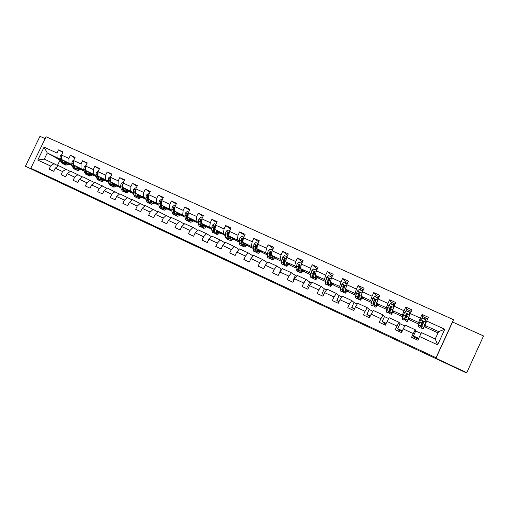 <?xml version="1.0" encoding="UTF-8"?>
<svg xmlns="http://www.w3.org/2000/svg" width="509" height="509" viewBox="0 0 509 509"><rect width="100%" height="100%" fill="white"/><g stroke="black" fill="none" stroke-linecap="round" stroke-linejoin="round"><path stroke-width="0.76" d="M206.476 250.663L196.207 245.866L206.476 250.663M446.393 363.356L459.436 369.458L446.393 363.356M35.751 171.202L45.403 175.739L35.751 171.202M247.043 269.732L234.509 263.777L247.062 269.687M466.766 372.683L483.55 335.965L452.571 322.025L435.933 358.26L466.766 372.683L465.684 372.569L66.564 185.721M435.933 358.26L436.028 357.712L30.801 168.224L46.071 136.762L453.487 319.69L436.028 357.712M45.155 138.645L39.976 136.317L25.45 166.22L46.822 176.216L30.801 168.224M25.45 166.22L66.539 185.772M219.646 256.829L207.927 251.344L219.646 256.829M221.733 257.789L237.391 265.393L221.733 257.789M422.667 317.215L422.069 314.454L420.364 318.157L410.305 313.582L412.004 309.898L405.756 307.067L404.057 310.744L394.131 306.233L395.824 302.575L389.659 299.782L387.966 303.434L378.174 298.98L379.86 295.347L373.771 292.592L372.092 296.219L362.427 291.822L364.1 288.215L358.094 285.498L356.421 289.099L346.877 284.76L348.55 281.178L342.621 278.493L340.954 282.069L331.537 277.787L333.198 274.23L327.344 271.577L325.69 275.127L316.388 270.903L318.042 267.371L312.265 264.756L310.617 268.281L301.436 264.107L303.084 260.595L297.377 258.012L295.735 261.518L286.669 257.401L288.31 253.908L282.68 251.363L281.044 254.844L272.092 250.778L273.727 247.31L268.167 244.791L266.538 248.252L257.7 244.231L259.323 240.789L253.832 238.307L252.209 241.737L243.48 237.773L245.096 234.35L239.675 231.9L238.059 235.311L229.444 231.391L231.048 227.994L225.691 225.57L224.087 228.961L215.574 225.093L217.178 221.714L211.884 219.322L210.287 222.688L201.876 218.864L203.466 215.511L198.243 213.144L196.652 216.49L188.343 212.717L189.927 209.384L184.767 207.048L183.183 210.37L174.975 206.641L176.553 203.326L171.45 201.017L169.872 204.325L161.767 200.635L163.338 197.346L158.299 195.068L156.727 198.351L148.717 194.705L150.276 191.435L145.3 189.183L143.735 192.447L135.82 188.845L137.373 185.594L132.455 183.367L130.896 186.612L123.076 183.055L124.622 179.823L119.761 177.622L118.209 180.848L110.478 177.329L112.025 174.123L107.214 171.947L105.675 175.147L98.027 171.673L99.567 168.485L94.814 166.335L93.281 169.516L85.728 166.08L87.255 162.912L82.56 160.787L81.033 163.949L73.563 160.558L75.084 157.402L70.439 155.302L68.919 158.445L61.538 155.092L63.052 151.956L58.465 149.881L56.951 153.005L44.06 147.146L37.781 160.093L44.296 159.062L58.376 165.896M422.069 314.454L428.4 317.317L426.695 321.033L444.802 329.259L437.638 344.86L419.562 336.506L417.851 340.228L411.539 337.302L413.251 333.586L403.211 328.948L401.506 332.644L395.277 329.756L396.975 326.072L387.075 321.491L385.377 325.162L379.23 322.312L380.923 318.653L371.15 314.136L369.458 317.775L363.394 314.963L365.08 311.33L355.435 306.87L353.749 310.49L347.768 307.71L349.441 304.102L339.923 299.706L338.25 303.294L332.339 300.558L334.006 296.976L324.608 292.63L322.948 296.2L317.113 293.489L318.774 289.933L309.497 285.644L307.837 289.188L302.079 286.516L303.733 282.985L294.577 278.754L292.923 282.272L287.241 279.632L288.889 276.12L279.842 271.946L278.2 275.439L272.589 272.837L274.23 269.35L265.297 265.221L263.662 268.695L258.12 266.124L259.749 262.657L250.931 258.585L249.308 262.033L243.836 259.495L245.459 256.052L236.749 252.031L235.133 255.454L229.724 252.948L231.341 249.531L222.738 245.554L221.129 248.965L215.791 246.483L217.4 243.086L208.9 239.166L207.297 242.545L202.022 240.102L203.625 236.723L195.233 232.848L193.636 236.208L188.425 233.79L190.022 230.437L181.732 226.607L180.141 229.947L174.994 227.561L176.585 224.227L168.396 220.442L166.812 223.763L161.728 221.402L163.306 218.094L155.213 214.353L153.642 217.655L148.615 215.32L150.187 212.03L142.196 208.34L140.624 211.617L135.661 209.314L137.226 206.043L129.324 202.391L127.765 205.649L122.86 203.371L124.419 200.126L116.612 196.519L115.059 199.751L110.211 197.505L111.757 194.273L104.046 190.71L102.5 193.923L97.709 191.702L99.249 188.495L91.626 184.971L90.087 188.165L85.347 185.97L86.886 182.782L79.347 179.295L77.813 182.477L73.137 180.301L74.664 177.132L67.213 173.69L65.686 176.846L61.061 174.702L62.582 171.552L55.22 168.148L53.7 171.285L49.125 169.166L50.639 166.036L37.781 160.093M368.917 317.527L369.413 316.458L369.954 316.706M383.671 324.367L384.168 323.291L385.873 324.087M398.604 331.295L399.107 330.214L402.008 331.563M413.728 338.313L414.224 337.225L418.353 339.134M418.824 324.131L409.56 319.894L408.581 317.909L418.576 322.477L418.99 323.718M415.84 331.047L415.229 329.743L405.24 325.149L403.211 328.948M418.576 322.477L420.364 318.157M408.581 317.909L410.305 313.582M413.251 333.586L415.229 329.743M402.784 316.795L394.093 312.825L392.503 310.573L402.371 315.077L403.007 316.165M400.176 323.832L399.037 322.299L389.181 317.762L387.075 321.491M402.371 315.077L404.057 310.744M392.503 310.573L394.131 306.233M396.975 326.072L399.037 322.299M386.948 309.555L378.823 305.839L376.641 303.332L386.376 307.773L387.184 308.817M384.709 316.706L383.061 314.944L373.332 310.471L371.15 314.136M386.376 307.773L387.966 303.434M376.641 303.332L378.174 298.98M380.923 318.653L383.061 314.944M371.315 302.41L363.744 298.948L360.983 296.181L370.597 300.571L371.551 301.602M369.439 309.676L367.288 307.69L357.687 303.269L355.435 306.87M370.597 300.571L372.092 296.219M360.983 296.181L362.427 291.822M365.08 311.33L367.288 307.69M355.886 295.354L348.856 292.141L345.528 289.125L355.015 293.458L356.109 294.507M354.359 302.728L351.725 300.526L342.252 296.168L339.923 299.706M355.015 293.458L356.421 289.099M345.528 289.125L346.877 284.76M349.441 304.102L351.725 300.526M340.655 288.393L334.152 285.415L330.271 282.158L339.637 286.433L340.858 287.509M339.471 295.875L336.366 293.458L327.007 289.157L324.608 292.63M339.637 286.433L340.954 282.069M330.271 282.158L331.537 277.787M334.006 296.976L336.366 293.458M325.614 281.515L319.627 278.779L315.211 275.286L324.456 279.505L325.798 280.605M324.767 289.099L321.198 286.478L311.966 282.228L309.497 285.644M324.456 279.505L325.69 275.127M315.211 275.286L316.388 270.903M318.774 289.933L321.198 286.478M310.764 274.726L305.279 272.22L300.342 268.498L309.472 272.665L310.929 273.797M310.248 282.412L306.227 279.594L297.11 275.394L294.577 278.754M309.472 272.665L310.617 268.281M300.342 268.498L301.436 264.107M303.733 282.985L306.227 279.594M296.104 268.027L291.103 265.736L285.657 261.791L294.673 265.908L296.244 267.072M295.901 275.808L291.447 272.792L282.444 268.644L279.842 271.946M294.673 265.908L295.735 261.518M285.657 261.791L286.669 257.401M288.889 276.12L291.447 272.792M281.623 261.403L277.1 259.336L271.163 255.174L280.065 259.24L281.738 260.436M281.731 269.28L276.851 266.073L267.957 261.982L265.297 265.221M280.065 259.24L281.044 254.844M271.163 255.174L272.092 250.778M274.23 269.35L276.851 266.073M267.32 254.869L263.268 253.011L256.841 248.64L267.416 253.883M267.422 262.631L262.434 259.444L253.654 255.403L250.931 258.585M265.634 252.649L266.538 248.252M256.841 248.64L257.7 244.231M259.749 262.657L262.434 259.444M253.196 248.411L249.601 246.763L242.704 242.182L253.266 247.419M253.151 255.989L248.201 252.89L239.529 248.901L236.749 252.031M251.382 246.146L252.209 241.737M242.704 242.182L243.48 237.773M245.459 256.052L248.201 252.89M239.243 242.029L236.093 240.592L228.738 235.807L239.294 241.024M241.552 242.513L241.985 242.799M239.052 249.442L234.146 246.42L225.576 242.481L222.738 245.554M237.309 239.72L238.059 235.311M228.738 235.807L229.444 231.391M231.341 249.531L234.146 246.42M225.462 235.731L214.938 229.508L225.487 234.713M227.771 236.189L228.204 236.469M225.124 242.978L220.257 240.032L211.795 236.138L208.9 239.166M223.413 233.376L224.087 228.961M214.938 229.508L215.574 225.093M217.4 243.086L220.257 240.032M211.846 229.508L201.316 223.286L211.852 228.484M214.155 229.947L214.543 230.189M217.337 231.041L216.847 231.646L217.254 231.907M217.197 231.951L216.847 231.792M214.194 230.978L214.537 230.73L214.155 230.564M211.362 236.596L206.539 233.72L198.186 229.877L195.233 232.848M209.683 227.103L210.287 222.688M201.316 223.286L201.876 218.864M203.625 236.723L206.539 233.72M198.395 223.356L187.853 217.139L198.376 222.325M200.705 223.775L201.049 223.992M203.555 225.551L203.931 225.786M203.848 225.85L203.447 225.665M201.055 224.571L200.718 224.418M197.766 230.297L192.994 227.485L184.735 223.686L181.732 226.607M196.118 220.912L196.652 216.49M187.853 217.139L188.343 212.717M190.022 230.437L192.994 227.485M185.104 217.279L174.549 211.07L185.066 216.242M190.417 219.532L190.76 219.742M190.659 219.818L190.302 219.653M184.334 224.075L179.607 221.326L171.444 217.572L168.396 220.442M182.712 214.798L183.183 210.37M174.549 211.07L174.975 206.641M176.585 224.227L179.607 221.326M171.972 211.273L161.404 205.07L171.908 210.23M177.622 213.863L177.304 213.716M171.062 217.935L158.318 211.534L155.213 214.353M169.472 208.754L169.872 204.325M161.404 205.07L161.767 200.635M163.306 218.094L166.379 215.243M158.993 205.343L148.418 199.14L158.91 204.287M157.943 211.871L145.345 205.56L142.196 208.34M156.39 202.779L156.727 198.351M148.418 199.14L148.717 194.705M150.187 212.03L153.311 209.231M146.166 199.477L135.585 193.28L146.064 198.421M144.982 205.878L132.525 199.662L129.324 202.391M143.462 196.875L143.735 192.447M135.585 193.28L135.82 188.845M137.226 206.043L140.395 203.288M133.485 193.674L122.904 187.49L133.364 192.618M132.175 199.961L119.857 193.834L116.612 196.519M130.686 191.04L130.896 186.612M122.904 187.49L123.076 183.055M124.419 200.126L127.632 197.416M120.951 187.897L110.364 181.764L120.818 186.886M119.52 194.114L107.335 188.069L104.046 190.71M118.063 185.282L118.209 180.848M110.364 181.764L110.478 177.329M111.757 194.273L115.021 191.613M108.557 182.19L97.976 176.108L108.411 181.217M107.005 188.336L94.954 182.375L91.626 184.971M105.586 179.582L105.675 175.147M97.976 176.108L98.027 171.673M99.249 188.495L102.557 185.874M96.303 176.553L85.728 170.515L96.15 175.611M94.636 182.629L82.725 176.75L79.347 179.295M93.249 173.951L93.281 169.516M85.728 170.515L85.728 166.08M86.886 182.782L90.233 180.205M84.195 170.986L73.62 164.992L84.03 170.076M82.413 176.986L70.63 171.183L67.213 173.69M81.058 168.384L81.033 163.949M73.62 164.992L73.563 160.558M74.664 177.132L78.055 174.6M72.214 165.476L61.653 159.527L72.043 164.604M70.325 171.406L58.675 165.679L55.22 168.148M69.001 162.88L68.919 158.445M61.653 159.527L61.538 155.092M62.582 171.552L66.017 169.058M60.425 160.284L47.261 152.954L60.196 159.19M69.211 164.261L69.599 164.477L69.179 164.286M57.084 157.44L56.951 153.005M44.296 159.062L47.261 152.954L44.06 147.146M50.639 166.036L54.113 163.58M452.571 322.025L453.487 319.69M60.037 160.106L57.472 165.406M419.562 336.506L421.509 332.638L435.24 338.956L438.612 331.62L424.869 325.346L425.225 327.052L438.02 332.905M421.261 325.124L422.082 325.499M424.43 326.574L425.193 326.924M405.431 317.89L405.991 318.144M408.562 319.321L409.484 319.741M392.897 312.157L393.972 312.653M377.43 305.088L378.658 305.648M362.16 298.109L363.534 298.738M347.081 291.218L348.601 291.911M332.192 284.41L333.853 285.167M317.489 277.691L319.289 278.512M302.97 271.049L304.897 271.933M288.628 264.495L290.69 265.437M274.459 258.018L276.648 259.017M260.468 251.624L262.778 252.68M246.642 245.3L249.073 246.413M232.982 239.058L235.527 240.223M219.487 232.887L222.147 234.108M206.151 226.791L208.925 228.064M192.968 220.772L195.85 222.089M179.944 214.817L182.935 216.185M167.073 208.932L170.165 210.344M154.354 203.116L157.542 204.573M141.776 197.365L145.065 198.873M129.343 191.683L132.728 193.235M117.051 186.065L120.531 187.656M104.905 180.51L108.474 182.146M92.905 175.128L96.309 176.585M81.185 169.771L84.201 171.049M69.599 164.477L72.233 165.578M437.638 344.86L435.24 338.956M438.612 331.62L444.802 329.259M424.869 325.346L426.695 321.033M69.517 164L69.962 164.21M69.638 164.394L69.288 164.197M62.83 152.433L58.465 149.881M74.848 157.898L70.439 155.302M81.262 169.37L81.707 169.573M87.007 163.427L82.56 160.787M93.134 174.797L93.586 175.001M99.306 169.02L94.814 166.335M105.147 180.288L105.598 180.491M111.751 174.682L107.214 171.947M117.293 185.836L117.751 186.046M124.342 180.415L119.761 177.622M129.585 191.454L130.043 191.664M137.08 186.218L132.455 183.367M142.011 197.129L142.475 197.339M149.964 192.097L145.3 189.183M154.583 202.875L155.048 203.091M163.007 198.039L158.299 195.068M164.763 207.532L165.113 207.685M167.308 208.69L167.773 208.9M176.203 204.064L171.45 201.017M177.826 213.71L177.501 213.513M177.603 213.398L177.991 213.57M180.173 214.569L180.644 214.785M189.558 210.166L184.767 207.048M190.837 219.678L190.481 219.455M190.595 219.334L191.015 219.525M193.197 220.518L193.668 220.734M203.072 216.344L198.243 213.144M204.007 225.722L203.619 225.481M203.74 225.341L204.198 225.551M206.368 226.543L206.845 226.759M216.751 222.605L211.884 219.322M217.33 231.837L216.91 231.57M217.038 231.417L217.54 231.646M219.703 232.632L220.181 232.848M230.596 228.955L225.691 225.57M230.812 238.034L231.048 239.402L232.81 238.454M230.501 237.569L231.041 237.811M233.192 238.797L233.676 239.02M244.606 235.387L239.675 231.9M244.307 243.875L244.708 244.059M246.852 245.039L247.329 245.255M258.795 241.915L253.832 238.307M260.672 251.357L261.155 251.573M266.474 263.789L267.066 262.529L267.39 262.676M273.148 248.532L268.167 244.791M274.663 257.745L275.146 257.968M279.008 273.715L281.114 268.994L281.884 269.35M287.68 255.257L282.68 251.363M288.826 264.222L289.316 264.445M293.706 280.605L293.133 280.243L295.335 275.547L296.569 276.113M293.133 280.243L293.744 280.523M301.334 263.236L302.391 262.078L297.377 258.012M303.16 270.769L303.657 270.998M308.581 287.598L307.519 286.904L309.733 282.177L311.438 282.959M307.519 286.904L308.664 287.432M316.776 268.625L312.265 264.756M313.938 273.187L314.537 271.901M317.68 277.405L318.176 277.628M323.641 294.698L322.082 293.648L324.309 288.889L326.498 289.895M322.082 293.648L323.769 294.425M331.359 275.254L327.344 271.577M328.235 280.472L329.202 278.404M332.377 284.124L332.88 284.346M338.886 301.926L336.831 300.475L339.064 295.684L341.755 296.925M336.831 300.475L339.077 301.513M346.12 281.973L342.621 278.493M347.259 290.919L347.762 291.154M354.302 309.3L351.77 307.391L354.01 302.569L357.21 304.038M351.77 307.391L354.588 308.696M361.072 288.781L358.094 285.498M362.332 297.81L362.841 298.039M369.413 316.458L366.894 314.39L369.146 309.536L372.868 311.253M366.894 314.39L370.298 315.968M376.202 295.684L373.771 292.592M377.602 304.783L378.111 305.018M384.168 323.291L382.208 321.484L384.473 316.598L388.73 318.558M382.208 321.484L386.216 323.342M391.523 302.702L389.659 299.782M393.063 311.852L393.572 312.087M399.107 330.214L397.726 328.668L399.998 323.749L404.808 325.964M397.726 328.668L402.352 330.812M407.022 309.854L405.756 307.067M405.597 317.578L406.112 317.813M408.721 319.009L409.236 319.245M414.224 337.225L413.442 335.946L415.726 330.99L421.096 333.465M413.442 335.946L418.703 338.383M421.019 319.506L421.35 318.787L421.726 318.958M421.42 324.812L422.209 325.168M424.589 326.256L425.104 326.492M209.816 252.235L217.483 256.027L209.823 252.216M227.72 260.653L223.152 258.515L227.746 260.602M61.78 154.596L60.304 155.862L59.941 158L60.635 161.27L62.187 163.453L63.421 164.019M63.956 160.825L64.408 163.001L65.941 165.177L69.548 163.974M64.987 161.404L66.437 164.063L68.81 163.561M61.589 156.995L61.379 158.655L62.066 161.926L63.994 164.216M66.889 163.204L67.392 162.759M66.679 162.358L65.413 163.026M65.75 165.088L64.516 164.522L62.976 162.346L62.48 159.991M65.725 163.529L67.506 162.823M73.856 159.947L72.189 161.27L71.807 163.414L72.45 166.678L73.945 168.842L75.205 169.421M75.854 166.252L76.267 168.428L77.743 170.585L81.294 169.338M76.853 166.825L78.24 169.465L80.575 168.931M73.589 162.32L73.264 164.076L73.9 167.34L75.777 169.612M78.507 168.644L79.118 168.104M78.424 167.716L77.222 168.377M77.559 170.502L76.299 169.923L74.817 167.76L74.359 165.406M77.527 168.918L79.258 168.186M86.021 165.47L84.208 166.742L83.813 168.886L84.405 172.15L85.843 174.294L87.115 174.88M87.879 171.743L88.261 173.913L89.679 176.057L93.172 174.765M88.852 172.303L90.182 174.931L92.473 174.371M85.728 167.747L85.283 169.561L85.868 172.818L87.701 175.071M90.265 174.142L90.977 173.512M90.303 173.13L89.177 173.792M89.501 175.974L88.222 175.382L86.797 173.245L86.377 170.884M89.469 174.358L91.143 173.607M98.326 171.056L96.373 172.271L95.953 174.428L96.494 177.679L97.868 179.811L99.166 180.402M100.05 177.297L100.394 179.467L101.755 181.586L105.185 180.25M100.992 177.845L102.258 180.46L104.504 179.862M98.008 173.264L97.442 175.102L97.97 178.36L99.758 180.587M102.163 179.696L102.964 178.977M102.315 178.602L101.266 179.263M98.752 177.826L98.517 176.419L98.911 178.786L100.273 180.911L101.577 181.509M101.552 179.868L103.162 179.092M110.777 176.706L110.3 176.496L108.672 177.87L108.239 180.027L108.716 183.272L110.033 185.384L111.356 185.989M112.355 182.922L112.667 185.079L113.965 187.185L117.331 185.804M113.272 183.45L114.474 186.052L116.676 185.422M110.44 178.869L109.912 179.238L109.74 180.714L110.218 183.959L111.948 186.167M114.207 185.314L115.091 184.506M114.461 184.137L113.494 184.786M111.07 183.743L110.771 181.999M113.793 187.108L112.47 186.498L111.166 184.392L110.822 182.031M113.768 185.435L115.32 184.633M123.375 182.426L122.758 182.152L121.117 183.533L120.658 185.696L121.085 188.934L122.345 191.021L123.687 191.638M124.807 188.604L125.08 190.76L126.315 192.847L129.617 191.416M125.698 189.119L126.83 191.702L128.987 191.047M123.013 184.563L122.37 184.913L122.185 186.389L122.599 189.628L124.285 191.81M126.391 190.983L127.358 190.092M126.754 189.736L125.869 190.366M123.502 189.59L123.172 187.643M126.156 192.771L124.807 192.154L123.56 190.067L123.261 187.694M126.124 191.06L127.619 190.245M122.962 185.989L122.917 185.238L122.37 184.913M136.119 188.215L135.362 187.872L133.708 189.265L133.231 191.429L133.6 194.661L134.79 196.728L136.157 197.358M137.405 194.355L137.64 196.506L138.811 198.574L142.049 197.091M138.263 194.858L139.326 197.422L141.438 196.735M135.738 190.353L134.98 190.652L134.77 192.135L135.133 195.361L136.762 197.517M138.728 196.722L139.765 195.749M139.18 195.399L138.391 195.997M136.062 195.462L135.712 193.356M138.652 198.497L137.284 197.867L136.1 195.806L135.839 193.433M138.633 196.748L140.058 195.914M135.623 192.542L135.502 190.97L134.98 190.652M149.016 194.075L148.113 193.662L146.446 195.062L145.949 197.231L146.255 200.451L147.387 202.499L148.774 203.136M150.155 200.171L150.346 202.321L151.453 204.363L154.621 202.837M150.976 200.661L151.968 203.212L154.036 202.487M148.609 196.258L147.731 196.461L147.807 201.163L149.385 203.295M152.643 201.653L151.281 202.499L152.318 201.462M151.758 201.125L151.071 201.679M148.768 201.373L148.24 196.767L147.731 196.461M151.3 204.294L149.907 203.657L148.787 201.609L148.571 199.229M162.072 199.999L161.016 199.522L159.374 200.89L158.821 203.104L159.062 206.31L160.125 208.34L161.544 208.989M163.052 206.056L163.204 208.206L164.242 210.223L167.346 208.645M163.841 206.533L164.763 209.065L166.78 208.308M161.627 202.308L160.634 202.34L160.634 207.029L161.69 209.059L162.161 209.135M164.051 208.219L165.018 207.246M164.483 206.921L163.904 207.417M161.614 207.341L161.124 202.639L160.634 202.34M164.095 210.16L162.676 209.511L161.627 207.487L161.455 205.095M164.089 208.315L165.374 207.456M161.429 204.764L161.576 202.996M175.281 205.999L174.078 205.451L172.417 206.826L171.838 209.046L172.023 212.24L173.015 214.251L174.46 214.906M176.101 212.011L176.209 214.162L177.183 216.16C177.997 216.408 179.009 215.861 180.218 214.524M176.858 212.476L177.705 214.989L179.677 214.194M177.043 216.09L175.599 215.428L174.619 213.43L174.74 208.404L173.696 208.289L173.435 209.772L173.614 212.972L174.6 214.97L175.09 215.04M176.992 214.015L177.87 213.093M177.355 212.781L176.897 213.201M174.612 213.36L174.161 208.575L173.696 208.289M177.043 214.187L178.252 213.328M188.648 212.068L187.287 211.451L185.581 212.87L185.022 215.059L185.136 218.246L186.065 220.225L187.528 220.9M189.31 218.043L189.373 220.181L190.277 222.159C191.06 222.395 192.046 221.829 193.235 220.473M190.029 218.488L190.805 220.982L192.726 220.155M190.143 222.096L188.674 221.421L187.764 219.443L187.974 214.569L186.911 214.308L186.638 215.791L186.746 218.978L187.662 220.957L188.165 221.014M190.105 219.856L190.869 219.004M190.379 218.705L190.048 219.029M189.373 220.181L187.764 219.443L187.357 214.588L186.911 214.308M190.162 220.13L191.289 219.264M202.188 218.215L200.661 217.521L198.936 218.953L198.357 221.141L198.408 224.316L199.261 226.276L200.75 226.957M202.677 224.145L202.697 226.282L203.53 228.229C204.274 228.452 205.242 227.867 206.412 226.486M203.365 224.571L204.058 227.052L205.929 226.181M203.396 228.172L201.908 227.485L201.068 225.532L201.335 220.836L200.285 220.403L199.992 221.886L200.037 225.061L200.883 227.02L201.405 227.059M203.384 225.735L204.026 224.991M201.068 225.582L200.711 220.671L200.285 220.403M203.435 226.13L204.478 225.271M215.886 224.437L214.2 223.674L212.457 225.105L211.859 227.3L211.839 230.462L212.622 232.397L214.136 233.09M216.204 230.316L216.179 232.448L216.936 234.375C217.655 234.579 218.59 233.981 219.748 232.575M216.853 230.73L217.47 233.186L219.284 232.282M216.815 234.318L215.294 233.625L214.531 231.697L214.874 227.046L213.882 226.454L213.487 231.22L214.257 233.147L214.804 233.173M214.531 231.786L214.27 226.702L213.882 226.454M216.879 232.187L217.827 231.347M229.756 230.736L227.898 229.89L226.149 231.334L225.519 233.529L225.436 236.685L226.142 238.594L227.682 239.3M227.771 237.079L228.197 236.73M229.903 236.564L229.826 238.696L230.507 240.598C231.188 240.782 232.104 240.159 233.243 238.74M230.513 236.959L230.482 237.818M230.392 240.541L228.846 239.834L228.159 237.932L228.592 233.294L227.688 232.575L227.103 237.448L227.797 239.357L228.363 239.351M230.494 237.576L230.812 237.156M228.153 238.059L227.758 236.57L228.045 232.81L227.688 232.575M230.494 238.295L231.334 237.499M243.798 237.111L241.769 236.189L240 237.639L239.351 239.841L239.198 242.984L239.828 244.867L241.393 245.586M241.527 243.232L242.029 242.755M243.766 242.888L243.646 245.014L244.244 246.89C244.893 247.062 245.777 246.42 246.903 244.969M244.339 243.27L244.791 245.688L246.496 244.702M244.135 246.84L242.564 246.121L241.953 244.244L242.475 239.618L241.66 238.816L241.05 240.617L240.884 243.754L241.501 245.637L242.093 245.599M241.947 244.39L241.533 242.869L241.991 239.039L241.66 238.816M244.282 244.46L245.014 243.716M258.012 243.563L255.811 242.564L254.029 244.021L253.126 249.353L253.679 251.217L255.27 251.942M255.461 249.429L256.059 248.786M257.796 249.289L257.63 251.414L258.152 253.266C258.763 253.412 259.622 252.757 260.723 251.281M258.337 249.652L258.699 252.057L260.347 251.026M258.05 253.221L256.447 252.483L255.919 250.632L256.536 246.019L255.792 245.173L255.073 247.011L254.837 250.135L255.378 251.993L255.995 251.917M255.836 250.746L255.473 249.238L256.097 245.389M258.254 250.67L258.852 250.008M272.41 250.104L270.031 249.022L268.23 250.485L267.231 255.811L267.696 257.643L269.318 258.381M270.044 257.23L269.585 255.69L270.285 254.812M272.01 255.766L271.787 257.891L272.226 259.717C272.799 259.851 273.632 259.164 274.72 257.669M272.506 256.116L272.779 258.502L274.37 257.42M272.13 259.673L270.502 258.928L270.056 257.102L270.769 252.502L270.088 251.631L269.267 253.488L268.962 256.6L269.42 258.426L270.075 258.298M272.423 256.905L272.869 256.371M269.585 255.69L270.088 251.631M286.987 256.721L284.423 255.556L282.61 257.026L281.509 262.345L281.891 264.146L283.545 264.903M283.914 261.912L284.728 260.799M286.395 262.326L286.122 264.451L286.478 266.245C287.012 266.36 287.814 265.653 288.883 264.133M286.853 262.657L287.031 265.024L288.565 263.897M286.389 266.207L284.735 265.45L284.366 263.649L285.18 259.062L284.544 258.178L283.647 260.048L283.258 263.147L283.634 264.941L284.334 264.744M284.359 263.732L283.876 262.224L284.544 258.178M286.79 263.153L287.057 262.803M301.754 263.427L298.999 262.18L297.167 263.649L295.964 268.956L296.263 270.731L297.943 271.501M298.446 268.167L299.47 266.589M300.965 268.968L300.908 272.862C301.404 272.951 302.174 272.226 303.23 270.673M301.379 269.28L301.468 271.628L302.938 270.457M300.825 272.824L299.139 272.048L298.859 270.279L299.769 265.711L299.171 264.814L298.204 266.684L297.74 269.77L298.026 271.539L298.789 271.246M300.634 271.093L298.586 270.311L298.344 268.835L299.171 264.814M316.623 270.4L313.76 268.879L311.915 270.362L310.605 275.655L310.814 277.399L312.526 278.188M313.2 274.389L314.575 272.003M315.79 269.802L316.942 268.599L317.374 268.797L316.942 268.599M315.726 275.693L315.516 279.556C315.974 279.632 316.719 278.875 317.75 277.297M316.095 275.98L316.083 278.315L317.489 277.087M315.446 279.524L313.729 278.735L313.531 276.998L314.549 272.442L313.97 271.532L313.404 271.921L312.399 276.476L312.602 278.219L313.436 277.787M313.557 276.871L313.162 276.979L312.997 275.528L313.97 271.532M331.626 277.596L331.607 276.985L328.712 275.668L326.848 277.157L325.429 282.438L325.55 284.156L327.293 284.951M328.197 280.529L329.323 278.48M330.424 276.444L331.524 275.21L332.523 275.668L331.524 275.21M330.672 282.495L330.316 286.338C330.729 286.389 331.442 285.606 332.453 283.997M330.996 282.769L330.882 285.091L332.231 283.806M330.246 286.306L328.502 285.504L328.394 283.799L329.514 279.256L328.96 278.347L328.356 278.728L327.249 283.271L327.357 284.983L328.299 284.353M328.464 283.462L327.923 283.736L327.834 282.31L328.96 278.347M346.82 284.957L346.788 283.876L343.855 282.546L341.972 284.041L340.438 289.309L340.47 290.995L342.245 291.803M343.492 286.491L344.046 285.422M345.236 293.178L343.46 292.363L343.448 290.684L344.676 286.16L344.141 285.244L343.505 285.625L342.283 290.155L342.303 291.829L343.403 290.887M345.236 283.176L346.298 281.903L347.876 282.622L346.298 281.903M345.808 289.379L345.293 293.203L347.348 290.779M346.088 289.634L345.865 291.95L347.157 290.601M346.788 283.876L346.953 284.595M343.6 290.028L342.875 290.582L342.856 289.182L344.135 285.244M346.941 284.194L347.66 283.087M362.084 290.824L363.082 289.519L363.375 289.774M362.802 291.008L362.274 290.976L362.325 292.121M362.217 292.452L362.16 290.855L359.189 289.506L357.293 291.014L355.645 296.27L355.587 297.918L357.388 298.745M360.245 289.984L361.25 288.686L363.07 289.513L361.25 288.686M361.148 296.346L360.467 300.157L362.433 297.638M361.384 296.582L361.046 298.898L362.274 297.472M360.423 300.132L358.61 299.305L360.035 293.159L359.507 292.23L358.845 292.611L357.515 297.122L357.439 298.77L358.788 297.301M359.004 296.486L358.012 297.51L358.075 296.136L359.507 292.23M377.303 297.733L378.251 296.391L379.122 296.932M378.537 298.166L377.493 297.822M377.818 299.998L377.735 297.93L374.726 296.562L372.811 298.077L370.889 304.936L372.728 305.775M375.438 296.887L376.393 295.551L378.244 296.391L376.393 295.551M376.692 303.389L375.839 307.201L377.723 304.573M376.876 303.599L376.418 305.928L377.595 304.427M377.735 297.93L377.901 299.756M375.795 307.181L373.956 306.335L375.585 300.24L375.069 299.311L374.382 299.693L373.822 301.188L372.766 305.794L374.516 303.459M374.745 302.67L373.345 304.528L374.376 300.183L375.069 299.311M378.626 298L377.888 299.413M392.713 304.732L393.616 303.358L394.691 303.981M393.966 305.171L392.865 304.802M393.635 307.563L393.521 305.095L390.467 303.714L388.539 305.228L386.395 312.036L388.265 312.895M390.829 303.873L391.733 302.505L393.603 303.358L391.733 302.505M393.616 307.544L391.408 314.333L393.209 311.572M392.585 310.694L391.994 313.06L393.12 311.444M393.521 305.095L393.68 307.436M391.376 314.32L389.5 313.461L391.345 307.417L390.836 306.482L390.129 306.863L388.297 312.908L390.74 308.976M391.154 307.881L388.882 311.635L390.212 306.984L390.836 306.482M394.806 303.898L395.143 304.051L394.806 303.898L393.616 305.845M408.326 311.82L409.172 310.407L410.279 311.05M409.592 312.265L408.441 311.871M409.51 312.354L409.662 314.925L409.51 312.354L406.417 310.954L404.464 312.481L402.104 319.238L404.006 320.11M406.411 310.954L407.27 309.548L409.166 310.414M409.662 314.925L407.766 320.276L408.873 318.5M409.618 314.823L407.181 321.561L408.924 318.609M407.155 321.554L405.247 320.676L407.315 314.689L406.812 313.754L406.08 314.129L404.025 320.123L407.295 314.136M406.099 314.32L406.926 314.696L404.617 318.838L406.137 314.238L406.812 313.754M410.394 310.967L411.317 311.387L410.375 310.954L409.522 312.392M406.926 314.696L407.238 314.059M424.143 319.003L424.932 317.552L426.078 318.201M425.422 319.448L424.213 319.035M425.709 319.716L425.842 322.286L425.709 319.716L422.578 318.29L420.606 319.824L418.01 326.53L419.95 327.414L423.138 321.236M421.846 318.863L423.004 316.681L424.926 317.559L423.004 316.681M425.842 322.286L423.749 327.592L424.9 325.493M425.829 322.203L423.157 328.884L424.92 325.582M423.144 328.878L421.197 327.987L423.494 322.063L422.998 321.115L422.241 321.491L419.963 327.421M422.235 321.669L422.756 321.904L420.555 326.129L422.266 321.586L422.998 321.115M426.154 318.106L427.713 318.812L426.154 318.106L425.365 319.557M422.756 321.904L423.087 321.224M61.57 156.384L60.342 155.824M62.066 161.926L60.635 161.27M64.408 163.001L62.976 162.346M61.379 158.655L59.941 158M73.582 161.849L72.227 161.238M73.9 167.34L72.45 166.678M76.267 168.428L74.817 167.76M73.264 164.076L71.807 163.414M85.728 167.378L84.252 166.704M85.868 172.818L84.405 172.15M88.261 173.913L86.797 173.245M85.283 169.561L83.813 168.886M98.014 172.971L96.411 172.239M97.97 178.36L96.494 177.679M100.394 179.467L98.911 178.786M97.442 175.102L95.953 174.428M98.002 173.868L97.601 173.633M110.447 178.627L108.71 177.838M110.218 183.959L108.716 183.272M112.667 185.079L111.166 184.392M109.74 180.714L108.239 180.027M110.421 179.537L109.912 179.238M123.025 184.347L121.155 183.501M122.599 189.628L121.085 188.934M125.08 190.76L123.56 190.067M122.185 186.389L120.658 185.696M135.75 190.143L133.746 189.227M135.133 195.361L133.6 194.661M137.64 196.506L136.1 195.806M134.77 192.135L133.231 191.429M148.628 196.003L146.484 195.03M147.807 201.163L146.255 200.451M150.346 202.321L148.787 201.609M147.508 197.944L145.949 197.231M161.658 201.933L159.374 200.89M160.634 207.029L159.062 206.31M163.204 208.206L161.627 207.487M160.399 203.823L158.821 203.104M174.848 207.933L172.417 206.826M173.614 212.972L172.023 212.24M176.209 214.162L174.619 213.43M173.435 209.772L171.838 209.046M188.196 214.009L185.62 212.832M186.746 218.978L185.136 218.246M186.638 215.791L185.022 215.059M201.71 220.155L198.981 218.915M200.037 225.061L198.408 224.316M202.697 226.282L201.068 225.532M199.992 221.886L198.357 221.141M201.411 222.535L201.03 222.357M215.39 226.378L212.501 225.067M213.487 231.22L211.839 230.462M216.179 232.448L214.531 231.697M213.513 228.051L211.859 227.3M215.046 228.757L214.556 228.528M214.225 226.823L213.825 226.569M229.235 232.683L226.187 231.296M227.103 237.448L225.436 236.685M229.826 238.696L228.159 237.932M227.199 234.299L225.519 233.529M228.859 235.056L228.255 234.776M227.905 233.058L227.529 232.81M243.257 239.058L240.044 237.601M240.884 243.754L239.198 242.984M243.646 245.014L241.953 244.244M241.05 240.617L239.351 239.841M242.838 241.431L242.119 241.107M241.756 239.364L241.4 239.128M257.446 245.523L254.074 243.983M254.837 250.135L253.126 249.353M257.63 251.414L255.919 250.632M255.073 247.011L253.355 246.229M256.988 247.889L256.154 247.508M255.779 245.752L255.448 245.523M271.819 252.063L268.275 250.447M268.962 256.6L267.231 255.811M271.787 257.891L270.056 257.102M269.267 253.488L267.53 252.693M271.322 254.424L270.368 253.991M286.376 258.687L282.654 256.988M283.258 263.147L281.509 262.345M286.122 264.451L284.366 263.649M283.647 260.048L281.884 259.246M285.829 261.047L284.76 260.557M301.118 265.393L297.211 263.617M297.74 269.77L295.964 268.956M298.204 266.684L296.416 265.876M300.526 267.747L299.33 267.2M316.044 272.181L311.96 270.324M312.399 276.476L310.605 275.655M315.332 277.819L313.531 276.998M312.94 273.409L311.139 272.589M315.415 274.536L314.085 273.931M331.168 279.066L326.893 277.119M327.249 283.271L325.429 282.438M328.954 279.174L329.457 279.403M330.22 284.633L328.394 283.799M327.872 280.224L326.046 279.39M330.487 281.413L329.03 280.752M346.483 286.039L342.016 284.003M342.283 290.155L340.438 289.309M343.785 285.931L344.618 286.312M345.293 291.53L343.448 290.684M342.996 287.121L341.138 286.274M345.757 288.38L344.167 287.655M362.694 290.938L363.267 289.704M362.001 293.095L357.337 290.976M357.515 297.122L355.645 296.27M358.96 292.847L359.971 293.305M360.563 298.516L358.692 297.663M358.311 294.107L356.434 293.254M361.231 295.436L359.494 294.647M377.824 297.81L378.397 296.562M377.729 300.253L372.862 298.039M372.938 304.178L371.048 303.319M374.471 299.909L375.527 300.393M378.314 298.579L377.85 298.363M376.03 305.597L374.134 304.726M373.822 301.188L371.926 300.316M376.902 302.588L375.025 301.735M393.145 304.764L393.724 303.51M393.616 307.481L388.583 305.19M388.571 311.33L386.655 310.458M390.18 307.067L391.281 307.57M393.635 306.278L394.042 306.469M391.701 312.768L389.779 311.883M389.544 308.359L387.616 307.474M392.694 309.79L390.759 308.912M408.657 311.807L409.242 310.547M409.611 314.766L404.515 312.443M404.401 318.577L402.46 317.692M409.599 313.538L410.209 313.818M407.569 320.027L405.628 319.137M405.469 315.618L403.516 314.734M408.657 317.075L406.704 316.184M424.379 318.946L424.964 317.673M425.823 322.14L420.657 319.786M420.44 325.919L418.481 325.022M425.779 320.893L426.593 321.262M423.653 327.389L421.687 326.485M421.605 322.98L419.632 322.082M424.837 324.456L422.858 323.552M362.72 290.963L363.299 289.729M377.85 297.829L378.429 296.588M393.171 304.789L393.75 303.536M408.689 311.832L409.274 310.573M409.172 310.407L407.27 309.548M424.411 318.971L424.996 317.705"/></g></svg>
